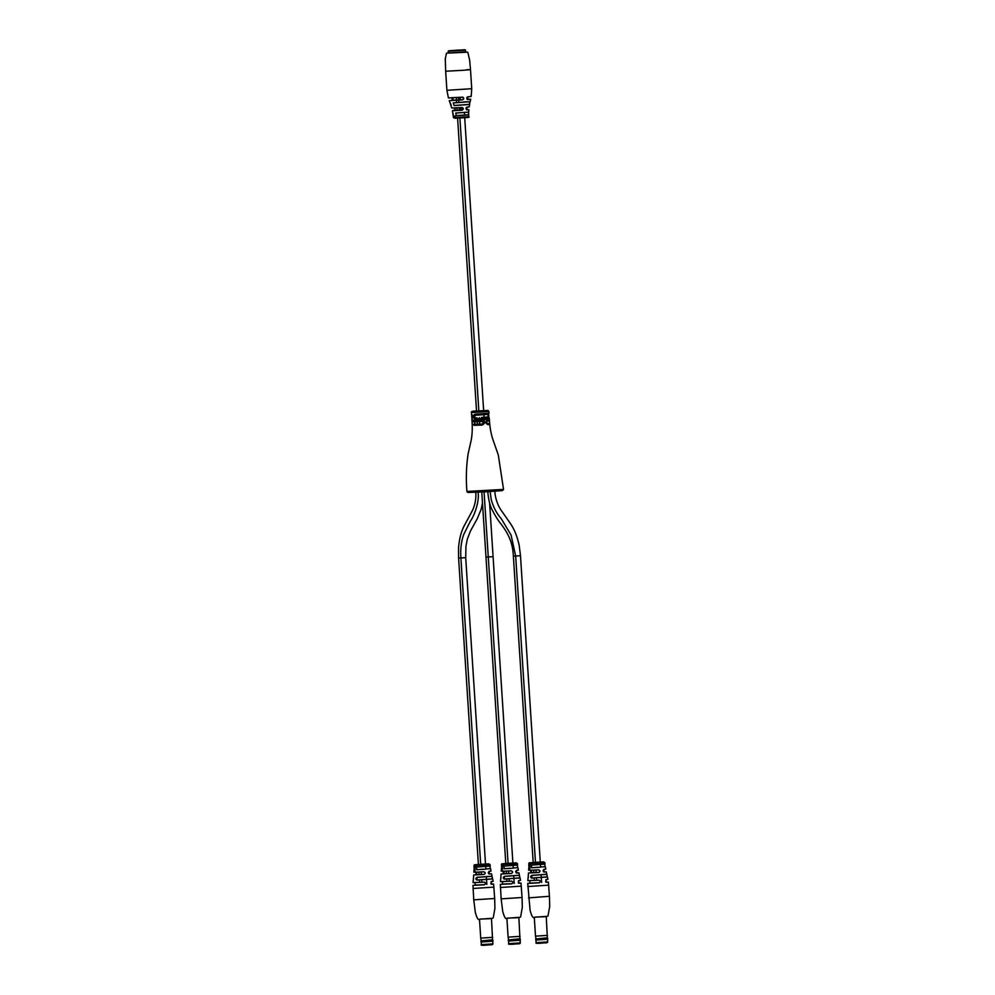 <?xml version="1.0" encoding="UTF-8"?>
<svg xmlns="http://www.w3.org/2000/svg" width="995" height="995" viewBox="0 0 995 995"><rect width="100%" height="100%" fill="white"/><g stroke="black" fill="none" stroke-linecap="round" stroke-linejoin="round"><path stroke-width="1.49" d="M468.894 106.95L466.953 107.199L466.394 109.637L468.869 109.661L466.916 109.873L467.003 107.124L469.205 106.888L469.615 104.463L454.093 105.582L453.222 102.883L470.2 101.677L453.272 102.945L454.143 105.47L463.881 104.761L469.366 104.338L469.889 101.714L469.615 104.463M467.526 99.562L467.861 96.789L467.065 99.226L470.697 99.214L467.526 99.562M468.633 112.062L468.67 114.835L464.752 115.196L456.17 115.743L455.785 113.007L468.707 112.074L455.847 113.082L456.22 115.644L468.508 114.736L468.546 112.149L455.785 113.007M469.976 101.652L469.453 104.45M462.339 99.948L463.682 98.443L462.725 97.162C464.217 98.157 464.08 99.077 462.339 99.948L449.28 100.619L451.742 108.02L462.028 107.497L452.053 108.045M455.175 109.052L453.558 110.619L461.929 110.246L452.426 110.731L453.471 117.659L468.732 116.664L468.558 112.149M459.056 99.749L460.337 98.567L458.906 97.51M459.727 110.134L461.282 108.841L459.566 107.709M456.568 97.597L456.705 99.823M457.14 108.99L457.377 110.209M454.429 110.408L461.916 110.146L463.247 108.766L462.053 107.559M454.74 116.241L454.23 117.36L454.118 116.129M448.658 50.795L464.889 49.75L448.658 50.795L448.198 53.021L464.516 51.889M462.028 107.497C463.769 108.318 463.745 109.239 461.929 110.246M455.175 116.204L455.25 117.335L455.312 116.191M454.926 117.323L454.765 116.067L454.479 117.335M454.765 116.067L454.578 117.348M454.255 117.348L453.683 115.607L453.409 116.539M453.807 117.223L453.658 115.768M471.493 84.985L470.71 72.871M453.62 116.502L453.496 115.793M453.944 116.564L453.857 117.373M454.329 117.348L454.217 116.129M455.561 117.298L455.001 116.141M453.048 98.816L452.327 100.184L462.302 99.836L449.28 100.619M469.205 106.888L467.003 107.124M456.17 115.743L468.508 114.736M452.986 113.107L453.359 115.843M469.963 101.726L453.222 102.883M454.093 105.582L469.366 104.338M487.189 556.964L493.097 556.69L485.983 557.076L481.754 491.729M472.438 418.136A1.095 1.082 94.3 0 0 471.928 419.131L472.289 418.186M474.913 414.219A1.095 0.672 87 0 0 475.647 415.251L475.647 415.251A1.095 0.672 87 0 0 475.66 415.251C474.205 416.208 474.267 417.079 475.834 417.863A1.095 0.672 87 0 0 475.224 419.007C472.637 417.539 472.538 415.935 474.913 414.219L488.993 413.199L488.881 411.457L471.456 412.577L471.928 419.131M467.19 491.443L503.259 489.428L501.978 490.647L468.21 492.463A1.095 0.958 -92 0 1 468.172 492.463L468.172 492.463A1.095 0.958 -92 0 1 467.19 491.443L468.023 491.343L467.19 491.443M481.717 420.363L481.655 421.457L474.764 421.693L474.814 424.318L481.941 424.057C483.645 423.049 483.545 422.178 481.655 421.457L473.297 421.892L471.991 420.86L481.717 420.363C485.262 421.669 485.411 423.236 482.165 425.064L474.043 425.35M502.388 490.597L503.545 489.428L498.296 454.951L493.072 440.026C490.995 434.007 489.764 427.029 489.378 419.082L471.941 420.213C472.563 428.161 472.264 435.089 471.021 440.996L468.098 453.944C466.282 466.307 465.884 478.806 466.916 491.443L468.172 492.463L485.262 491.853A1.095 0.945 -92 0 1 484.279 490.833M535.484 862.553L515.659 556.018L513.37 556.106L516.305 555.956L515.659 556.018L511.082 535.074L502.04 519.975C500.211 516.89 495.012 512.624 491.281 499.788L490.075 491.43M459.802 557.946L464.491 557.772L458.596 558.058L458.558 547.66C459.64 534.862 462.824 528.731 464.031 526.119L472.463 510.497C475.933 503.221 476.182 495.336 475.722 491.94M489.826 424.479L487.973 424.641C485.262 423.248 485.125 421.681 487.575 419.927L489.416 419.728C489.378 420.848 488.508 421.295 486.804 421.072L486.804 421.072A1.095 0.858 85.1 0 1 486.791 421.072L486.742 423.547L489.055 423.547L489.826 424.479M484.08 417.253L488.097 416.967L487.923 414.343L484.105 414.716M482.165 425.064L481.941 424.057L474.789 424.318A1.095 0.833 85.2 0 1 474.814 424.318C473.147 424.119 472.277 424.554 472.202 425.611M487.575 419.927A1.095 0.858 85.1 0 1 486.804 421.072M487.04 423.683L487.077 423.683A1.095 0.833 85.2 0 1 487.973 424.641M481.306 417.465L488.097 416.967A1.095 1.082 -85.7 0 1 488.246 416.967L489.304 417.987L475.224 419.007M471.63 414.343A1.095 1.082 94.3 0 0 472.215 415.238M519.278 555.819L516.305 555.956L520.485 555.707L519.216 545.558C516.318 532.101 512.089 526.218 510.671 523.88L500.597 509.465C496.182 502.487 494.876 494.614 494.901 491.12M488.918 556.926L488.271 557.001L484.043 491.642M464.491 557.772L465.71 557.66L465.934 546.292L467.252 539.414L470.374 531.193L477.239 518.743L481.17 509.278L482.488 503.109M502.288 864.506L502.251 865.737M502.351 865.737L501.803 864.518M504.254 879.095C502.935 878.199 502.997 877.279 504.465 876.309L504.254 879.095L520.049 877.938L520.534 880.326L518.507 880.65L518.333 883.038L520.994 883.05L518.905 883.286L518.569 880.55L520.534 880.326M519.402 875.214L519.962 877.926M513.221 868.001L517.711 867.665L517.363 865.115L504.129 866.085L504.117 868.672L513.022 868.2L504.067 868.759L504.067 865.998L517.587 865.028L517.475 863.672L503.159 864.444L503.221 866.222L503.159 864.444M502.798 865.737L502.711 864.481L502.662 865.75M502.836 866.259L503.296 864.68M503.221 866.222L503.594 864.667M516.815 873.088L516.442 870.351L518.383 870.14L516.38 870.451L516.231 872.851L518.942 872.851L516.815 873.088L515.634 871.782L516.442 870.351M511.38 881.072C513.358 881.831 513.47 882.752 511.704 883.821L511.691 883.734C513.345 882.739 513.233 881.881 511.38 881.172L500.46 881.62L500.622 879.194M511.044 870.749C512.972 871.508 513.097 872.416 511.418 873.486L511.405 873.411C512.96 872.416 512.848 871.558 511.032 870.849L502.363 871.234L502.438 866.172M511.418 873.486L501.07 874.008L500.721 879.219M501.555 868.846L501.567 866.135M520.994 883.05L522.064 897.515L501.144 898.858L502.724 911.482C504.39 917.378 505.808 919.616 506.965 918.223C511.878 917.552 521.144 918.348 520.708 916.395L522.313 907.353L522.064 897.515M501.604 865.774L501.43 864.531L501.691 865.7M501.778 865.638L501.505 864.829M502.487 881.495L502.5 884.07L511.691 883.734L500.348 884.381L501.144 898.858M503.296 871.122L503.259 873.697L511.405 873.411L501.07 874.008M520.049 877.938L504.303 879.008L519.887 877.864L519.328 875.314L504.502 876.408L519.427 875.314L518.942 872.851M502.96 866.259L502.438 864.506M502.463 864.493L501.741 864.518M502.114 865.737L501.965 864.518M520.024 880.401L518.569 880.55M517.587 865.028L504.067 865.998M504.067 868.759L510.099 868.237M475.448 866.545L475.05 865.476L475.709 867.23L475.772 865.426L475.112 866.707L474.802 865.488L474.528 866.744L474.341 865.501L474.466 866.297M476.866 880.065C475.535 879.182 475.61 878.249 477.078 877.291L476.866 880.065L492.662 878.921L493.134 881.296L491.12 881.62L490.945 884.008L493.607 884.033L491.518 884.269L491.182 881.52L493.134 881.296M492.015 876.185L492.575 878.908M485.834 868.983L490.324 868.647L489.975 866.085L476.742 867.068L476.729 869.655L485.622 869.182L476.68 869.729L476.68 866.981L490.199 866.011L490.087 864.655L475.772 865.426M475.821 867.192L476.207 865.638M489.428 874.058L489.055 871.321L490.995 871.11L488.993 871.433L488.844 873.834L491.555 873.834L489.353 873.996L488.246 872.752L489.055 871.321M483.993 882.055C485.97 882.814 486.082 883.722 484.316 884.791L484.304 884.717C485.958 883.709 485.846 882.863 483.993 882.155L473.073 882.59L473.234 880.177M483.657 871.719C485.585 872.491 485.709 873.399 484.03 874.456L484.018 874.381C485.572 873.386 485.46 872.528 483.645 871.819L474.976 872.217L475.05 867.155M484.03 874.456L473.682 874.991L473.334 880.189M474.167 869.829L474.18 867.118M493.607 884.033L494.677 898.485L473.757 899.841L475.336 912.465C477.003 918.348 478.408 920.599 479.578 919.206L491.48 918.335M474.205 866.757L474.043 865.513L474.304 866.682M474.379 866.608L474.292 865.824M492.637 881.383L491.12 881.62L491.518 884.269M475.112 885.04L475.125 882.465L475.112 885.04L484.304 884.717L472.961 885.363L473.757 899.841M475.871 874.68C476.991 873.473 477.015 872.615 475.933 872.093L475.871 874.68L484.018 874.381L473.682 874.991M492.662 878.921L476.916 879.99L492.488 878.834L491.928 876.296L477.115 877.391L492.04 876.284L491.555 873.834M475.573 867.23L475.784 865.625M474.951 865.476L474.627 866.272M474.727 866.72L474.665 865.488M490.199 866.011L476.68 866.981M476.68 869.729L482.712 869.207M530.211 864.605L530.434 863.498L529.303 864.792L529.129 863.548L529.24 864.344M531.641 878.112C530.323 877.229 530.385 876.296 531.852 875.339L531.641 878.112L547.437 876.968L547.922 879.344L545.907 879.667L545.72 882.055L548.382 882.08L546.292 882.316L545.956 879.568L547.922 879.344M546.79 874.232L547.349 876.956M540.608 867.018L545.098 866.695L544.75 864.133L531.517 865.115L531.504 867.702L540.409 867.23L531.454 867.777L531.454 865.028L544.974 864.058L544.862 862.702L530.546 863.473L530.609 865.24L530.546 863.473M530.683 863.697L530.484 865.215M530.609 865.24L530.982 863.685M544.203 872.105L543.83 869.369L545.77 869.157L543.767 869.468L543.618 871.869L546.33 871.881L544.128 872.043M538.768 880.102C540.745 880.861 540.857 881.769 539.091 882.839L539.079 882.764C540.733 881.757 540.621 880.898 538.768 880.202L527.847 880.637L528.009 878.224M538.432 869.767C540.36 870.525 540.484 871.446 538.805 872.503L538.792 872.428C540.347 871.433 540.235 870.575 538.419 869.866L529.75 870.264L529.9 865.078M538.805 872.503L528.457 873.038L528.109 878.237M528.942 867.864L528.954 865.165M548.382 882.08L549.427 896.271M528.992 864.804L528.818 863.548L529.079 864.73M529.166 864.655L528.892 863.859M529.887 883.087L529.9 880.513L529.887 883.087L539.079 882.764L527.736 883.411L530.111 910.512C531.778 916.395 533.196 918.646 534.352 917.253L546.255 916.383M530.646 872.727C531.778 871.52 531.79 870.662 530.708 870.14L530.646 872.727L538.792 872.428L528.457 873.038M547.437 876.968L531.691 878.038L547.275 876.881L546.715 874.344L531.89 875.438L546.815 874.331L546.33 871.881M547.412 879.431L545.956 879.568M546.292 882.316L545.907 879.667M544.974 864.058L531.454 865.028M531.454 867.777L537.487 867.254M545.185 869.244L543.83 869.369M448.086 51.28L465.523 50.148L465.635 51.889M458.471 50.073L450.349 50.695L458.471 50.073M508.358 940.984L520.335 940.213L520.273 939.193L508.296 939.976L508.433 941.046L520.335 940.213M508.296 939.976L519.95 938.782L518.868 917.452M508.557 939.516L508.109 937.128L520.087 936.357M480.971 941.966L492.948 941.195L492.886 940.175L480.908 940.947L481.045 942.029L492.948 941.195M480.908 940.947L492.562 939.753L491.48 918.435M481.17 940.499L480.722 938.111L492.699 937.327M535.745 940.014L547.723 939.23L547.66 938.223L535.683 938.994L535.82 940.076L547.723 939.23M535.683 938.994L547.337 937.8L546.255 916.482M535.944 938.546L535.497 936.158L547.474 935.375M468.906 69.638L466.779 69.725M464.167 70.222L470.498 69.638L469.652 60.11L467.787 52.188L446.506 53.158L445.3 58.73L445.66 71.242L464.167 70.222M467.861 96.789L471.195 96.44L471.729 88.704L446.892 90.309L445.66 71.242M467.065 101.751L463.695 101.938M446.892 90.309L448.422 97.908L462.725 97.162M448.422 97.908L462.7 97.236L448.67 97.933M467.227 117.36L455.063 118.256M470.958 96.49L467.799 96.863M484.092 414.716L475.66 415.251L484.092 414.716C491.144 413.709 486.592 415.462 488.993 413.199M471.456 412.577C470.859 411.482 472.488 410.972 476.344 411.059L487.96 410.437L488.881 411.457M489.241 417.975L489.378 419.082L484.926 419.492M487.239 490.659L486.779 491.766L485.262 491.853A1.095 0.945 -92 0 0 485.299 491.853M501.978 490.647L486.779 491.766M518.868 917.353L506.99 918.223M504.465 876.309L519.465 875.227M521.33 886.147L500.41 887.503M511.704 883.821L500.348 884.381M501.455 864.73L501.555 866.098M505.796 863.461L516.243 862.852L517.475 863.672M511.43 881.172L500.97 881.632M517.786 870.227L516.38 870.451M477.078 877.291L492.077 876.197M493.943 887.117L473.023 888.473M484.316 884.791L472.961 885.363M473.396 880.115L473.57 877.49M474.068 865.712L474.167 867.068M473.956 865.7C475.859 864.033 471.642 865.277 478.433 864.431L488.856 863.834L490.087 864.655M473.073 882.59L484.03 882.142L473.583 882.615M490.398 871.197L488.993 871.433M549.439 896.284L528.532 897.888M531.852 875.339L546.852 874.244M548.718 885.164L527.798 886.52M539.091 882.839L527.736 883.411M528.395 875.563L528.171 878.162M528.842 863.76L528.942 865.115M528.731 863.747C530.633 862.08 526.417 863.324 533.208 862.478L543.631 861.869L544.862 862.702M527.847 880.637L538.817 880.189L528.357 880.662M508.582 941.059L508.743 943.646L520.298 942.899C520.261 943.633 519.191 943.957 517.077 943.845L511.666 944.056M481.194 942.041L481.356 944.628L492.911 943.882C492.873 944.616 491.804 944.927 489.689 944.815L484.279 945.026M535.969 940.088L536.131 942.675L547.685 941.929C547.648 942.663 546.578 942.974 544.464 942.862L539.054 943.073M484.366 421.693L483.918 414.728M483.657 410.811L464.702 117.671M464.528 115.047L464.366 112.547M477.389 424.193L477.227 421.731M477.152 420.649L476.966 417.788M476.543 411.271L457.588 118.131M457.078 110.097L456.929 107.92M456.593 102.597L456.419 100.047M456.394 99.649L456.282 97.784M479.677 424.119L479.515 421.594M479.453 420.512L479.254 417.614M478.844 411.134L459.889 117.995M459.379 110.234L459.217 107.746M458.882 102.535L458.558 97.51M468.869 109.661L468.707 112.074M470.697 99.226L470.2 101.677M451.742 108.02L462.016 107.559M468.732 116.664C471.182 117.82 462.6 117.621 455.038 118.256L453.471 117.659M471.729 88.704L470.498 69.638M471.195 96.44L467.799 96.851C466.555 97.448 466.444 98.318 467.476 99.45M466.953 107.199C465.76 107.609 465.722 108.48 466.817 109.786M452.426 110.731L454.441 110.408C455.399 109.263 455.262 108.405 454.031 107.846M450.387 103.045L451.257 105.569M451.979 97.622L452.327 100.184M487.786 491.505C488.383 498.856 489.702 504.701 491.741 509.042C495.274 515.957 498.333 520.882 500.908 523.793C506.579 531.566 512.649 540.36 513.37 556.106L533.196 862.69M471.941 420.213L471.879 419.119M474.789 424.318L474.777 421.693M488.657 413.957L488.893 417.266L488.246 416.967M472.936 417.975L472.215 418.36L471.978 415.052L472.625 415.35L471.568 414.33M489.615 502.985L512.91 863.2M478.01 491.853C479.839 502.239 473.321 517.574 470.511 520.845L463.769 534.377C461.27 541.243 460.312 549.103 460.884 557.971L480.709 864.506M514.228 883.448L513.731 875.836M513.233 868.1L513.059 865.526M506.94 881.334L506.778 878.821M506.443 873.585L506.281 871.135M505.808 863.66L485.983 557.076M509.241 881.247L509.079 878.66M508.743 873.498L508.582 870.998M508.097 863.523L488.271 557.001M486.841 884.418L486.344 876.806M485.846 869.083L485.672 866.508M485.523 864.182L465.71 557.66M479.553 882.304L479.391 879.804M479.055 874.568L478.894 872.117M478.421 864.643L458.596 558.058M481.854 882.229L481.692 879.63M481.356 874.481L481.194 871.981M541.616 882.465L541.118 874.854M540.621 867.13L540.447 864.555M540.297 862.23L520.485 555.707M534.34 880.351L534.166 877.851M533.83 872.603L533.681 870.165M536.628 880.276L536.467 877.677M536.131 872.528L535.969 870.028M517.96 867.764L518.383 870.14M501.269 871.247L501.38 868.834M505.821 863.461C499.03 864.307 503.246 863.063 501.343 864.717M518.507 880.65L518.805 883.212M501.629 866.172L501.629 868.759M517.723 867.665L517.375 865.115M503.259 873.697C504.378 872.503 504.403 871.645 503.321 871.122M519.9 877.864L519.365 875.301M501.007 876.533L500.783 879.145M511.38 881.172L500.46 881.62M502.5 884.07L502.512 881.483M494.677 898.485L494.913 908.323L493.321 917.378C493.756 919.318 484.49 918.522 479.578 919.206M490.572 868.734L490.995 871.11M474.018 867.055L474.242 869.742M473.881 872.217L473.993 869.804M490.336 868.647L489.988 866.085M492.513 878.846L491.978 876.272M549.451 896.532L549.7 906.37L548.096 915.425C548.531 917.365 539.265 916.569 534.352 917.253M545.347 866.782L545.77 869.157M528.793 865.103L529.017 867.789M528.656 870.264L528.768 867.851M545.111 866.695L544.762 864.133M543.767 869.468L543.021 870.799L544.103 872.043M547.287 876.893L546.752 874.319M464.889 49.75L465.511 50.148M520.124 940.312L520.298 942.899M517.077 943.845C510.472 944.529 507.686 944.466 508.743 943.646M508.109 937.128L506.89 918.236M492.736 941.295L492.911 943.882M489.689 944.815C483.085 945.511 480.299 945.449 481.356 944.628M480.722 938.111L479.503 919.206M547.511 939.33L547.685 941.929M544.464 942.862C537.86 943.558 535.086 943.496 536.131 942.675M535.497 936.158L534.278 917.253"/></g></svg>
